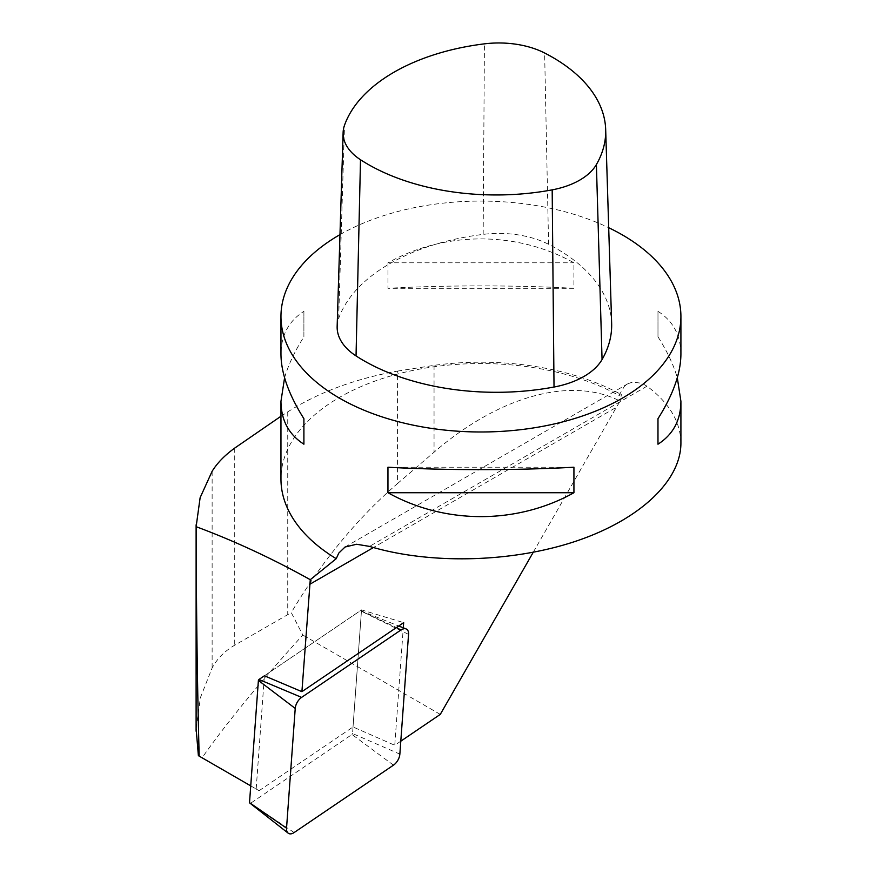 <?xml version="1.0" encoding="UTF-8"?>
<svg xmlns="http://www.w3.org/2000/svg" width="877" height="877" viewBox="0 0 877 877"><rect width="100%" height="100%" fill="white"/><g stroke="black" fill="none" stroke-linecap="round" stroke-linejoin="round"><path stroke-width="0.66" stroke-dasharray="4.38 3.29" d="M280.958 416.257L287.744 411.883C318.658 392.326 355.262 378.721 397.555 371.092L397.555 483.523C357.005 518.603 321.574 561.631 291.263 612.617L302.817 635.036C260.447 681.648 226.869 722.56 202.083 757.794L259.088 790.703L256.172 789.015L264.394 675.794L361.532 609.899L403.661 622.648M397.555 483.523L434.049 452.225C499.276 395.867 571.387 376.069 620.149 401.14L616.399 407.257L373.427 547.544M533.205 552.324L616.399 407.257M440.276 714.393L302.817 635.036M400.8 741.175L394.76 745.275L403.288 627.8M259.088 790.703L353.025 726.967L394.76 745.275M202.083 757.794L198.388 755.656M250.745 785.88L256.172 789.015M196.108 728.579L200.416 697.599L212.124 668C217.178 658.649 224.709 651.052 234.718 645.198L291.263 612.617M680.914 443.181C680.607 421.859 669.304 402.872 646.996 386.187L641.942 383.293L632.525 382.076L627.647 383.863L624.358 386.373L618.965 395.461A199.978 115.457 0 0 0 402.236 372.868A199.978 115.457 0 0 0 280.958 479.006M618.965 395.461L621.398 394.628L620.149 401.14M397.555 371.092L434.049 365.358A203.727 117.617 180 0 1 621.398 394.628M339.969 234.641A199.978 115.457 180 0 1 608.704 227.713M387.952 262.793L387.952 288.303C445.088 285.091 516.794 285.091 573.931 288.303L573.931 262.793C516.794 230.947 445.088 230.947 387.952 262.793L573.931 262.793M284.587 377.757C288.336 364.843 294.771 351.195 303.902 336.834L303.902 311.324C288.763 321.015 281.111 335.299 280.958 354.198M680.914 354.198C680.76 335.299 673.119 321.015 657.98 311.324L657.98 336.834C667.101 351.195 673.547 364.843 677.296 377.757M303.902 311.324L303.902 336.834M387.952 467.222L573.931 467.222M657.98 336.834L657.98 311.324M573.931 288.303L387.952 288.303M353.025 726.967L361.532 609.899M408.55 634.389L361.423 611.291L352.554 733.534L399.857 754.11M393.477 765.161L352.006 734.487L250.57 803.288L294.135 832.547M264.394 675.794L360.37 610.677L396.415 627.559M250.57 803.288A3.015 1.743 -60 0 1 249.846 803.08M360.37 610.677A3.015 1.743 -60 0 1 360.885 610.765A3.015 1.743 -60 0 1 361.423 611.291M352.554 733.534A3.015 1.743 -60 0 1 352.006 734.487M337.152 326.408A74.994 43.291 180 0 1 338.665 318.472A187.481 108.244 180 0 1 483.172 234.378A74.994 43.291 180 0 1 548.585 244.321A187.481 108.244 180 0 1 611.642 323.383M212.124 471.289L212.124 668M234.718 448.081L234.718 645.198M287.744 411.883L287.744 614.591M646.996 386.187L369.524 546.393M434.049 365.358L434.049 452.225M483.172 234.378L484.422 43.85M338.665 318.472L344.508 125.268M548.585 244.321L544.628 53.004M345.045 547.018L627.647 383.863M360.885 610.765L398.717 626.003"/><path stroke-width="1.32" d="M400.8 741.175L440.276 714.393L533.205 552.324M403.288 627.8L403.661 622.648L301.907 691.668L310.272 579.697C272.21 558.485 234.17 540.824 196.13 526.693C196.305 609.241 197.314 685.715 199.167 756.106L250.745 785.88M199.167 756.106L198.388 755.656L196.108 728.579M196.13 526.693L200.131 497.665L212.124 471.289C217.244 463.001 224.775 455.273 234.718 448.081L280.958 416.257M310.272 579.697L336.231 558.693L338.785 553.091L345.045 547.018L356.588 544.255L369.524 546.393C429.774 564.591 511.028 562.661 575.038 541.482C638.982 520.247 680.837 481.374 680.914 443.181L680.914 401.326C680.76 420.215 673.119 434.51 657.98 444.2L657.98 418.691C673.119 394.727 680.76 373.229 680.914 354.198L680.914 316.531A199.978 115.457 180 0 1 557.465 423.196A199.978 115.457 180 0 1 339.531 398.169A199.978 115.457 180 0 1 280.958 316.531A199.978 115.457 180 0 1 339.969 234.641M280.958 316.531L280.958 354.198C281.111 373.229 288.763 394.727 303.902 418.691L303.902 444.2C288.763 434.51 281.111 420.215 280.958 401.326L280.958 479.006A199.978 115.457 0 0 0 336.231 558.693M608.704 227.713A199.978 115.457 180 0 1 618.965 232.986A199.978 115.457 180 0 1 680.914 316.531M573.931 467.222L573.931 492.731C516.794 524.567 445.088 524.567 387.952 492.731L387.952 467.222C445.088 470.434 516.794 470.434 573.931 467.222M280.958 401.326L284.587 377.757M677.296 377.757L680.914 401.326M303.902 418.691L303.902 444.2M387.952 492.731L573.931 492.731M657.98 444.2L657.98 418.691M301.907 691.668L264.394 675.794L258.945 679.489L301.6 697.39L400.942 629.993A9.921 5.733 -60 0 1 406.073 628.908A9.921 5.733 -60 0 1 408.55 634.389L399.857 754.11A9.921 5.733 -60 0 1 393.477 765.161L294.135 832.547A9.921 5.733 -60 0 1 288.16 833.15A9.921 5.733 -60 0 1 286.538 828.162L249.517 802.685L258.397 680.431L295.231 708.43L286.538 828.162M396.415 627.559L400.942 629.993M288.16 833.15L249.846 803.08A3.015 1.743 -60 0 1 249.517 802.685M258.397 680.431A3.015 1.743 -60 0 1 258.945 679.489M295.231 708.43A9.921 5.733 -60 0 1 301.6 697.39M344.508 125.268A181.506 104.791 180 0 1 484.422 43.85A69.02 39.849 180 0 1 544.628 53.004A181.506 104.791 180 0 1 605.678 129.555A181.506 104.791 180 0 1 596.393 164.547A69.02 39.849 180 0 1 552.181 189.86A181.506 104.791 180 0 1 360.502 159.735A69.02 39.849 180 0 1 343.115 132.57A69.02 39.849 180 0 1 344.508 125.268M605.678 129.555L611.642 323.383A187.481 108.244 180 0 1 602.061 359.537A74.994 43.291 180 0 1 554.023 387.031A187.481 108.244 180 0 1 356.04 355.919A74.994 43.291 180 0 1 337.152 326.408L343.115 132.57M373.427 547.544L309.702 584.334M602.061 359.537L596.393 164.547M554.023 387.031L552.181 189.86M356.04 355.919L360.502 159.735M196.108 731.232L196.108 524.808M398.717 626.003L406.073 628.908"/></g></svg>
